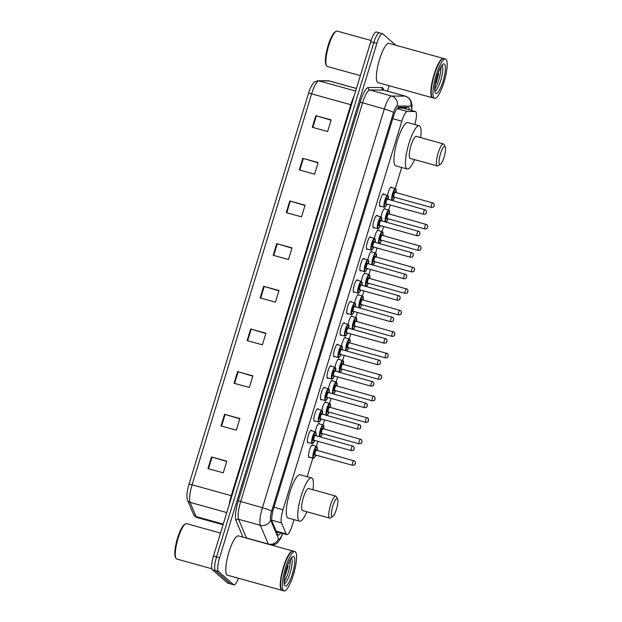 <?xml version="1.0" encoding="UTF-8"?>
<svg xmlns="http://www.w3.org/2000/svg" width="622" height="622" viewBox="0 0 622 622"><rect width="100%" height="100%" fill="white"/><g stroke="black" fill="none" stroke-linecap="round" stroke-linejoin="round"><path stroke-width="0.93" d="M308.442 442.545A6.531 1.524 -74.5 0 1 307.82 442.794A6.531 1.524 -74.5 0 1 307.672 442.708A6.531 1.524 -74.5 0 1 308.201 435.75A6.531 1.524 -74.5 0 1 311.311 430.214A6.531 1.524 -74.5 0 1 311.466 430.3A6.531 1.524 -74.5 0 1 311.715 430.751M315.012 421.055A6.531 1.524 -74.5 0 1 314.39 421.312A6.531 1.524 -74.5 0 1 314.234 421.226A6.531 1.524 -74.5 0 1 314.763 414.26A6.531 1.524 -74.5 0 1 317.881 408.732A6.531 1.524 -74.5 0 1 318.036 408.817A6.531 1.524 -74.5 0 1 318.285 409.26M321.582 399.573A6.531 1.524 -74.5 0 1 320.96 399.822A6.531 1.524 -74.5 0 1 320.804 399.736A6.531 1.524 -74.5 0 1 321.333 392.777A6.531 1.524 -74.5 0 1 324.451 387.242A6.531 1.524 -74.5 0 1 324.598 387.327A6.531 1.524 -74.5 0 1 324.847 387.778M328.152 378.083A6.531 1.524 -74.5 0 1 327.53 378.339A6.531 1.524 -74.5 0 1 327.374 378.254A6.531 1.524 -74.5 0 1 327.903 371.287A6.531 1.524 -74.5 0 1 331.021 365.759A6.531 1.524 -74.5 0 1 331.168 365.845A6.531 1.524 -74.5 0 1 331.417 366.288M334.722 356.6A6.531 1.524 -74.5 0 1 334.1 356.849A6.531 1.524 -74.5 0 1 333.944 356.764A6.531 1.524 -74.5 0 1 334.473 349.805A6.531 1.524 -74.5 0 1 337.59 344.269A6.531 1.524 -74.5 0 1 337.738 344.355A6.531 1.524 -74.5 0 1 337.987 344.806M341.284 335.11A6.531 1.524 -74.5 0 1 340.669 335.367A6.531 1.524 -74.5 0 1 340.514 335.281A6.531 1.524 -74.5 0 1 341.043 328.315A6.531 1.524 -74.5 0 1 344.153 322.787A6.531 1.524 -74.5 0 1 344.308 322.865A6.531 1.524 -74.5 0 1 344.557 323.316M347.853 313.628A6.531 1.524 -74.5 0 1 347.239 313.877A6.531 1.524 -74.5 0 1 347.084 313.791A6.531 1.524 -74.5 0 1 347.612 306.833A6.531 1.524 -74.5 0 1 350.722 301.297A6.531 1.524 -74.5 0 1 350.878 301.382A6.531 1.524 -74.5 0 1 351.127 301.833M354.423 292.138A6.531 1.524 -74.5 0 1 353.801 292.394A6.531 1.524 -74.5 0 1 353.654 292.309A6.531 1.524 -74.5 0 1 354.182 285.342A6.531 1.524 -74.5 0 1 357.292 279.814A6.531 1.524 -74.5 0 1 357.448 279.892A6.531 1.524 -74.5 0 1 357.697 280.343M360.993 270.656A6.531 1.524 -74.5 0 1 360.371 270.904A6.531 1.524 -74.5 0 1 360.224 270.819A6.531 1.524 -74.5 0 1 360.752 263.86A6.531 1.524 -74.5 0 1 363.862 258.324A6.531 1.524 -74.5 0 1 364.018 258.41A6.531 1.524 -74.5 0 1 364.267 258.861M367.563 249.165A6.531 1.524 -74.5 0 1 366.941 249.422A6.531 1.524 -74.5 0 1 366.793 249.336A6.531 1.524 -74.5 0 1 367.322 242.37A6.531 1.524 -74.5 0 1 370.432 236.842A6.531 1.524 -74.5 0 1 370.588 236.92A6.531 1.524 -74.5 0 1 370.836 237.371M374.133 227.683A6.531 1.524 -74.5 0 1 373.511 227.932A6.531 1.524 -74.5 0 1 373.363 227.846A6.531 1.524 -74.5 0 1 373.884 220.888A6.531 1.524 -74.5 0 1 377.002 215.352A6.531 1.524 -74.5 0 1 377.157 215.437A6.531 1.524 -74.5 0 1 377.406 215.888M380.703 206.193A6.531 1.524 -74.5 0 1 380.081 206.442A6.531 1.524 -74.5 0 1 379.925 206.364A6.531 1.524 -74.5 0 1 380.454 199.398A6.531 1.524 -74.5 0 1 383.572 193.862A6.531 1.524 -74.5 0 1 383.72 193.947A6.531 1.524 -74.5 0 1 383.968 194.398M328.447 388.773A6.531 1.524 -74.5 0 1 332.226 380.423A6.531 1.524 -74.5 0 1 332.373 380.508A6.531 1.524 -74.5 0 1 332.622 380.959M335.017 367.291A6.531 1.524 -74.5 0 1 338.796 358.941A6.531 1.524 -74.5 0 1 338.943 359.026A6.531 1.524 -74.5 0 1 339.192 359.477M341.587 345.801A6.531 1.524 -74.5 0 1 345.358 337.451A6.531 1.524 -74.5 0 1 345.513 337.536A6.531 1.524 -74.5 0 1 345.762 337.987M348.157 324.319A6.531 1.524 -74.5 0 1 351.928 315.968A6.531 1.524 -74.5 0 1 352.083 316.054A6.531 1.524 -74.5 0 1 352.332 316.505M321.877 410.263A6.531 1.524 -74.5 0 1 325.656 401.913A6.531 1.524 -74.5 0 1 325.804 401.999A6.531 1.524 -74.5 0 1 326.052 402.45M309.647 457.217A6.531 1.524 -74.5 0 1 309.025 457.465A6.531 1.524 -74.5 0 1 308.877 457.38A6.531 1.524 -74.5 0 1 309.406 450.414A6.531 1.524 -74.5 0 1 312.516 444.886A6.531 1.524 -74.5 0 1 312.672 444.971A6.531 1.524 -74.5 0 1 312.92 445.422M315.315 431.746A6.531 1.524 -74.5 0 1 319.086 423.395A6.531 1.524 -74.5 0 1 319.242 423.481A6.531 1.524 -74.5 0 1 319.49 423.932M354.727 302.828A6.531 1.524 -74.5 0 1 358.497 294.478A6.531 1.524 -74.5 0 1 358.653 294.564A6.531 1.524 -74.5 0 1 358.902 295.015M361.296 281.346A6.531 1.524 -74.5 0 1 365.067 272.996A6.531 1.524 -74.5 0 1 365.223 273.081A6.531 1.524 -74.5 0 1 365.472 273.524M367.866 259.856A6.531 1.524 -74.5 0 1 371.637 251.506A6.531 1.524 -74.5 0 1 371.793 251.591A6.531 1.524 -74.5 0 1 372.042 252.042M374.436 238.374A6.531 1.524 -74.5 0 1 378.207 230.023A6.531 1.524 -74.5 0 1 378.363 230.109A6.531 1.524 -74.5 0 1 378.611 230.552M380.998 216.884A6.531 1.524 -74.5 0 1 384.777 208.533A6.531 1.524 -74.5 0 1 384.925 208.619A6.531 1.524 -74.5 0 1 385.181 209.07M387.568 195.401A6.531 1.524 -74.5 0 1 391.347 187.051A6.531 1.524 -74.5 0 1 391.495 187.136A6.531 1.524 -74.5 0 1 391.743 187.58M414.804 124.548A12.238 2.853 105.5 0 0 415.449 111.54A12.238 2.853 105.5 0 0 415.263 111.517L407.27 111.455A12.238 2.853 105.5 0 0 401.804 121.204L283.026 509.721A12.238 2.853 105.5 0 0 281.478 522.892L286.136 533.894A12.238 2.853 105.5 0 0 286.493 534.43A12.238 2.853 105.5 0 0 286.773 534.593A12.238 2.853 105.5 0 0 292.418 524.867L294.019 519.634M415.449 111.54L403.033 108.096L397.474 108.034M307.144 476.709L312.835 458.095M316.411 446.386L317.943 441.371M322.981 424.904L324.513 419.881M329.551 403.414L331.083 398.399M336.121 381.931L337.653 376.909M342.691 360.441L344.223 355.426M349.261 338.959L350.792 333.936M355.823 317.469L357.362 312.454M362.393 295.986L363.932 290.964M368.963 274.496L370.502 269.481M375.532 253.014L377.072 247.991M382.102 231.524L383.634 226.509M388.672 210.042L390.204 205.019M395.242 188.552L401.688 167.481M409.284 109.83A12.238 2.853 105.5 0 0 408.304 107.357A12.238 2.853 105.5 0 0 408.125 107.334L398.725 107.264A12.238 2.853 105.5 0 0 393.267 117.014L273.641 508.283A12.238 2.853 105.5 0 0 272.094 521.454L277.56 534.376A12.238 2.853 105.5 0 0 277.917 534.912A12.238 2.853 105.5 0 0 278.205 535.076A12.238 2.853 105.5 0 0 280.685 532.899M277.622 532.051A12.238 2.853 -74.5 0 1 276.984 533.007M238.459 578.266A12.238 2.853 -74.5 0 1 233.895 584.843A12.238 2.853 -74.5 0 1 233.608 584.68L218.431 571.416A12.238 2.853 -74.5 0 1 219.62 557.709L376.846 43.431A12.238 2.853 -74.5 0 1 382.491 33.705A12.238 2.853 -74.5 0 1 382.779 33.868L395.786 45.235M389.162 85.735L387.49 91.193M233.895 584.843L230.84 583.996A12.238 2.853 -74.5 0 1 230.552 583.833L215.375 570.568A12.238 2.853 -74.5 0 1 216.557 556.853L373.791 42.584A12.238 2.853 -74.5 0 1 379.436 32.857A12.238 2.853 -74.5 0 1 379.715 33.02M405.933 107.318A12.238 2.853 -74.5 0 1 406.228 108.982M379.436 32.857L376.372 32.01A12.238 2.853 -74.5 0 0 370.735 41.728L213.502 556.006A12.238 2.853 -74.5 0 0 212.32 569.721L227.496 582.985A12.238 2.853 -74.5 0 0 227.776 583.148L230.84 583.996A12.238 2.853 -74.5 0 1 230.552 583.833L215.375 570.568A12.238 2.853 -74.5 0 1 216.557 556.853L373.791 42.584A12.238 2.853 -74.5 0 1 379.436 32.857L382.491 33.705M189.01 484.281L308.528 93.339A13.381 3.126 -74.5 0 1 310.673 87.593C310.72 87.096 313.574 82.228 314.553 81.941L317.912 80.728A4.082 3.957 90.4 0 1 318.915 80.868A16.32 3.81 105.5 0 0 311.63 93.86L192.105 484.802A4.082 0.443 -163 0 0 189.01 484.281A13.381 3.126 -74.5 0 0 187.09 493.184C186.895 493.65 186.748 499.194 187.595 500.259A4.082 3.802 157.1 0 0 190.052 502.366L196.047 516.555A16.32 3.81 105.5 0 0 196.529 517.271A16.32 3.81 105.5 0 0 196.91 517.488L223.065 524.735M289.79 200.976L305.075 205.221L301.522 216.853L286.229 212.615L289.79 200.976L290.326 201.131L286.773 212.763M302.828 158.315L318.122 162.56L314.569 174.191L299.275 169.954L302.828 158.315L303.373 158.47L299.82 170.101M315.875 115.653L331.168 119.89L327.607 131.53L312.314 127.285L315.875 115.653L316.419 115.809L312.858 127.44M250.658 328.968L265.952 333.205L262.391 344.845L247.105 340.599L250.658 328.968L251.202 329.124L247.642 340.747M237.62 371.629L252.905 375.867L249.352 387.506L234.059 383.261L237.62 371.629L238.156 371.785L234.603 383.416M224.573 414.291L239.867 418.528L236.306 430.167L221.012 425.922L224.573 414.291L225.11 414.446L221.556 426.078M211.527 456.952L226.82 461.19L223.259 472.829L207.973 468.591L211.527 456.952L212.071 457.108L208.518 468.739M276.743 243.637L292.037 247.883L288.476 259.514L273.19 255.277L276.743 243.637L277.288 243.793L273.727 255.424M263.705 286.307L278.99 290.544L275.437 302.175L260.144 297.938L263.705 286.307L264.241 286.462L260.688 298.086M278.905 290.832L264.241 286.462M291.951 248.17L277.288 243.793M226.735 461.485L212.071 457.108M239.773 418.824L225.11 414.446M252.82 376.154L238.156 371.785M265.858 333.493L251.202 329.124M331.075 120.186L316.419 115.809M318.036 162.847L303.373 158.47M304.99 205.509L290.326 201.131M211.814 568.757L176.772 559.038A18.357 4.284 -74.5 0 1 176.337 558.805A18.357 4.284 -74.5 0 1 175.917 558.245A18.357 4.284 -74.5 0 1 177.542 540.199A18.357 4.284 -74.5 0 1 185.449 523.903A18.357 4.284 -74.5 0 1 186.584 523.654L220.515 533.07M282.116 590.356A20.402 4.758 -74.5 0 1 281.921 590.317A20.402 4.758 -74.5 0 1 281.439 590.053A20.402 4.758 -74.5 0 1 283.096 568.29A20.402 4.758 -74.5 0 1 292.822 551.006A20.402 4.758 -74.5 0 1 293.009 551.076M281.921 590.317L227.45 575.21A20.402 4.758 -74.5 0 1 226.968 574.946A20.402 4.758 -74.5 0 1 228.624 553.183A20.402 4.758 -74.5 0 1 238.35 535.9L292.822 551.006M284.021 590.9L282.302 590.426A20.402 4.758 -74.5 0 1 281.828 590.161A20.402 4.758 -74.5 0 1 281.362 589.539A20.402 4.758 -74.5 0 1 283.165 569.495A20.402 4.758 -74.5 0 1 291.943 551.38A20.402 4.758 -74.5 0 1 293.203 551.108L294.921 551.59A20.402 4.758 -74.5 0 1 295.403 551.854A20.402 4.758 -74.5 0 1 293.747 573.608A20.402 4.758 -74.5 0 1 284.021 590.9A20.402 4.758 -74.5 0 1 283.546 590.636A20.402 4.758 -74.5 0 1 285.195 568.873A20.402 4.758 -74.5 0 1 294.921 551.59M290.256 559.792A13.303 3.102 -74.5 0 1 284.246 581.461M284.596 577.193L288.165 566.214L285.825 571.229M281.3 589.415A20.192 4.712 -74.5 0 1 281.23 589.298A20.192 4.712 -74.5 0 1 283.018 569.457A20.192 4.712 -74.5 0 1 291.71 551.52A20.192 4.712 -74.5 0 1 291.827 551.457M175.917 558.245L175.412 557.281A17.54 4.097 -74.5 0 1 176.967 540.044A17.54 4.097 -74.5 0 1 184.516 524.463L185.449 523.903M288.165 566.214L284.93 575.21M337.365 498.696A9.384 2.193 -74.5 0 1 337.575 498.984A9.384 2.193 -74.5 0 1 336.743 508.205A9.384 2.193 -74.5 0 1 332.708 516.532A9.384 2.193 -74.5 0 1 331.907 516.54A9.384 2.193 -74.5 0 1 332.817 506.028A9.384 2.193 -74.5 0 1 337.365 498.696M332.708 516.532L330.375 517.947A11.421 2.667 -74.5 0 1 329.676 518.095A11.421 2.667 -74.5 0 1 329.403 517.947A11.421 2.667 -74.5 0 1 330.329 505.764A11.421 2.667 -74.5 0 1 335.779 496.076A11.421 2.667 -74.5 0 1 336.043 496.224A11.421 2.667 -74.5 0 1 336.308 496.574L337.575 498.984M335.779 496.076L308.636 488.55A11.421 2.667 105.5 0 0 303.186 498.238A11.421 2.667 105.5 0 0 302.261 510.421A11.421 2.667 105.5 0 0 302.533 510.569L329.676 518.095M306.879 511.774A22.439 5.24 -74.5 0 1 299.586 521.182A22.439 5.24 -74.5 0 1 299.065 520.894A22.439 5.24 -74.5 0 1 300.877 496.955A22.439 5.24 -74.5 0 1 311.583 477.937A22.439 5.24 -74.5 0 1 312.104 478.232A22.439 5.24 -74.5 0 1 312.983 489.755M299.586 521.182L288.118 518.002A22.439 5.24 -74.5 0 1 287.597 517.714A22.439 5.24 -74.5 0 1 289.409 493.775A22.439 5.24 -74.5 0 1 300.115 474.757L311.583 477.937M445.025 146.535A9.384 2.193 -74.5 0 1 445.243 146.823A9.384 2.193 -74.5 0 1 444.411 156.044A9.384 2.193 -74.5 0 1 440.376 164.379A9.384 2.193 -74.5 0 1 439.575 164.379A9.384 2.193 -74.5 0 1 440.485 153.867A9.384 2.193 -74.5 0 1 445.025 146.535M440.376 164.379L438.043 165.786A11.421 2.667 -74.5 0 1 437.336 165.934A11.421 2.667 -74.5 0 1 437.072 165.786A11.421 2.667 -74.5 0 1 437.997 153.603A11.421 2.667 -74.5 0 1 443.447 143.923A11.421 2.667 -74.5 0 1 443.711 144.071A11.421 2.667 -74.5 0 1 443.968 144.413L445.243 146.823M443.447 143.923L416.305 136.397A11.421 2.667 105.5 0 0 410.854 146.077A11.421 2.667 105.5 0 0 409.929 158.26A11.421 2.667 105.5 0 0 410.193 158.408L437.336 165.934M414.54 159.613A22.439 5.24 -74.5 0 1 407.254 169.021A22.439 5.24 -74.5 0 1 406.726 168.733A22.439 5.24 -74.5 0 1 408.545 144.794A22.439 5.24 -74.5 0 1 419.244 125.776A22.439 5.24 -74.5 0 1 419.772 126.072A22.439 5.24 -74.5 0 1 420.651 137.602M407.254 169.021L395.786 165.841A22.439 5.24 -74.5 0 1 395.258 165.553A22.439 5.24 -74.5 0 1 397.077 141.614A22.439 5.24 -74.5 0 1 407.775 122.596L419.244 125.776M360.363 75.635L327.359 66.484A18.357 4.284 -74.5 0 1 326.931 66.243A18.357 4.284 -74.5 0 1 326.511 65.691A18.357 4.284 -74.5 0 1 328.136 47.645A18.357 4.284 -74.5 0 1 336.035 31.341A18.357 4.284 -74.5 0 1 337.171 31.1L371.124 40.516M432.702 97.794A20.402 4.758 -74.5 0 1 432.508 97.763A20.402 4.758 -74.5 0 1 432.033 97.499A20.402 4.758 -74.5 0 1 433.682 75.736A20.402 4.758 -74.5 0 1 443.416 58.445A20.402 4.758 -74.5 0 1 443.595 58.515M432.508 97.763L378.036 82.656A20.402 4.758 -74.5 0 1 377.562 82.392A20.402 4.758 -74.5 0 1 379.21 60.629A20.402 4.758 -74.5 0 1 388.937 43.338L443.416 58.445M434.615 98.346L432.889 97.864A20.402 4.758 -74.5 0 1 432.414 97.6A20.402 4.758 -74.5 0 1 431.948 96.985A20.402 4.758 -74.5 0 1 433.752 76.934A20.402 4.758 -74.5 0 1 442.53 58.826A20.402 4.758 -74.5 0 1 443.797 58.554L445.515 59.028A20.402 4.758 -74.5 0 1 445.99 59.292A20.402 4.758 -74.5 0 1 444.341 81.054A20.402 4.758 -74.5 0 1 434.615 98.346A20.402 4.758 -74.5 0 1 434.133 98.082A20.402 4.758 -74.5 0 1 435.789 76.319A20.402 4.758 -74.5 0 1 445.515 59.028M440.842 67.23A13.303 3.102 -74.5 0 1 434.832 88.907M435.182 84.631L436.325 82.399L438.759 73.66L436.419 78.675M431.886 96.861A20.192 4.712 -74.5 0 1 431.823 96.744A20.192 4.712 -74.5 0 1 433.612 76.895A20.192 4.712 -74.5 0 1 442.304 58.966A20.192 4.712 -74.5 0 1 442.413 58.896M326.511 65.691L325.998 64.727A17.54 4.097 -74.5 0 1 327.553 47.482A17.54 4.097 -74.5 0 1 335.102 31.909L336.035 31.341M438.759 73.66L435.517 82.648M276.191 531.141L286.136 533.894M404.642 107.311A12.238 11.88 90.4 0 1 404.844 108.601M271.806 520.21L281.478 522.892M273.968 507.21L283.026 509.721M392.754 118.693L401.804 121.204M396.999 108.609L407.27 111.455M402.838 108.072L415.263 111.517M411.399 110.421A8.156 1.905 105.5 0 0 411.08 106.253A8.156 1.905 105.5 0 0 410.769 106.129L397.178 106.035A8.156 1.905 105.5 0 0 393.532 112.528L271.635 511.245A8.156 1.905 105.5 0 0 270.601 520.023L278.508 538.722A8.156 1.905 105.5 0 0 278.749 539.08A8.156 1.905 105.5 0 0 282.481 533.396M268.354 544.219A16.32 3.81 -74.5 0 1 268.253 544.001L260.346 525.302A16.32 3.81 -74.5 0 1 262.406 507.739L384.303 109.029A16.32 3.81 -74.5 0 1 391.588 96.029L405.186 96.13A16.32 3.81 -74.5 0 1 405.42 96.161L383.634 90.12A16.32 3.81 105.5 0 0 383.393 90.089L369.802 89.988A16.32 3.81 105.5 0 0 362.517 102.98L240.621 501.697A16.32 3.81 105.5 0 0 238.56 519.261L246.468 537.96A16.32 3.81 105.5 0 0 246.569 538.178M243.023 537.19L235.995 520.583A18.357 4.284 -74.5 0 1 238.312 500.827L360.208 102.109A18.357 4.284 -74.5 0 1 368.403 87.492L382.001 87.585A2.037 1.983 -89.6 0 0 383.393 90.089L405.186 96.13A8.156 7.915 90.4 0 1 410.769 106.129M382.001 87.585A18.357 4.284 -74.5 0 1 383.618 90.112L383.292 90.058M218.431 571.416L212.32 569.721M219.62 557.709L213.502 556.006M233.608 584.68L227.496 582.985M376.846 43.431L370.735 41.728M270.601 520.023A8.156 7.612 157.1 0 1 260.346 525.302L238.56 519.261A2.037 1.905 -22.9 0 0 235.995 520.583M271.635 511.245A8.156 0.886 -163 0 0 262.406 507.739L238.312 500.827M278.508 538.722A8.156 7.612 157.1 0 1 268.253 544.001L246.468 537.96A2.037 1.905 -22.9 0 0 245.604 537.906M397.178 106.035A8.156 7.915 90.4 0 0 391.588 96.029L369.802 89.988A2.037 1.983 -89.6 0 1 368.403 87.492M393.532 112.528A8.156 0.886 -163 0 0 384.303 109.029L360.208 102.109M196.91 517.488L195.028 516.47L193.597 514.448A4.082 3.802 157.1 0 0 196.047 516.555L223.259 524.105M308.528 93.339A4.082 0.443 17 0 1 311.63 93.86L350.777 104.714A16.32 3.81 -74.5 0 1 354.011 96.433M229.121 504.908A16.32 3.81 -74.5 0 1 231.252 495.664L192.105 484.802A16.32 3.81 105.5 0 0 190.052 502.366L226.789 512.559M317.912 80.728L328.229 80.798A4.082 3.957 90.4 0 1 329.232 80.938L318.915 80.868L355.652 91.053M328.229 80.798L329.473 80.977A16.32 3.81 105.5 0 0 329.232 80.938L356.437 88.487M231.897 495.835A4.082 0.443 -163 0 1 231.252 495.664L350.777 104.714A4.082 0.443 -163 0 0 351.422 104.885M291.485 558.121A13.303 3.102 -74.5 0 1 290.552 571.54A13.303 3.102 -74.5 0 1 284.441 583.529M293.934 556.659A15.34 3.584 -74.5 0 1 292.449 573.842A15.34 3.584 -74.5 0 1 285.016 585.831A15.34 3.584 -74.5 0 1 286.501 568.648A15.34 3.584 -74.5 0 1 293.934 556.659M442.071 65.559A13.303 3.102 -74.5 0 1 441.146 78.986A13.303 3.102 -74.5 0 1 435.027 90.968M444.52 64.097A15.34 3.584 -74.5 0 1 443.035 81.288A15.34 3.584 -74.5 0 1 435.602 93.269A15.34 3.584 -74.5 0 1 437.087 76.086A15.34 3.584 -74.5 0 1 444.52 64.097M308.629 456.929L313.34 458.235A6.119 1.431 -74.5 0 1 313.2 458.157A6.119 1.431 -74.5 0 1 313.69 451.626A6.119 1.431 -74.5 0 1 316.614 446.441A6.119 1.431 -74.5 0 1 316.753 446.526M311.894 445.134L316.909 446.604L317.189 450.414A5.715 1.33 105.5 0 0 317.018 447.016A5.715 1.33 105.5 0 0 314.25 451.479A5.715 1.33 105.5 0 0 313.698 457.878A5.715 1.33 105.5 0 0 315.867 455.125M315.035 454.9A2.853 0.669 -74.5 0 1 314.53 455.164A2.853 0.669 -74.5 0 1 314.802 451.961A2.853 0.669 -74.5 0 1 316.186 449.729A2.853 0.669 -74.5 0 1 316.341 450.172M316.45 450.227A2.449 0.568 105.5 0 0 316.396 450.196A2.449 0.568 105.5 0 0 315.23 452.272A2.449 0.568 105.5 0 0 315.027 454.876A2.449 0.568 105.5 0 0 315.09 454.915A2.449 0.568 105.5 0 0 315.152 454.915M352.627 465.303A2.449 0.568 -74.5 0 1 352.55 465.303A2.449 0.568 -74.5 0 1 352.495 465.272A2.449 0.568 -74.5 0 1 352.69 462.659A2.449 0.568 -74.5 0 1 353.856 460.583A2.449 0.568 -74.5 0 1 353.918 460.614M355.232 463.087L354.999 463.856L355.232 463.087M315.992 435.664L319.91 436.753A6.119 1.431 -74.5 0 1 319.77 436.675A6.119 1.431 -74.5 0 1 320.26 430.144A6.119 1.431 -74.5 0 1 323.183 424.958A6.119 1.431 -74.5 0 1 323.323 425.036M318.464 423.652L323.471 425.114L323.759 428.923A5.715 1.33 105.5 0 0 323.588 425.534A5.715 1.33 105.5 0 0 320.82 429.996A5.715 1.33 105.5 0 0 320.268 436.387A5.715 1.33 105.5 0 0 322.437 433.643L320.952 436.325L319.91 436.753M321.597 433.417A2.853 0.669 -74.5 0 1 321.1 433.674A2.853 0.669 -74.5 0 1 321.372 430.478A2.853 0.669 -74.5 0 1 322.756 428.247A2.853 0.669 -74.5 0 1 322.911 428.69M323.02 428.737A2.449 0.568 105.5 0 0 322.966 428.706A2.449 0.568 105.5 0 0 321.799 430.782A2.449 0.568 105.5 0 0 321.597 433.394A2.449 0.568 105.5 0 0 321.66 433.425A2.449 0.568 105.5 0 0 321.722 433.425M359.197 443.813A2.449 0.568 -74.5 0 1 359.119 443.813A2.449 0.568 -74.5 0 1 359.057 443.781A2.449 0.568 -74.5 0 1 359.259 441.169A2.449 0.568 -74.5 0 1 360.426 439.093A2.449 0.568 -74.5 0 1 360.48 439.132M361.802 441.597L361.569 442.374L361.802 441.597M322.561 414.182L326.48 415.263A6.119 1.431 -74.5 0 1 326.332 415.185A6.119 1.431 -74.5 0 1 326.83 408.654A6.119 1.431 -74.5 0 1 329.753 403.468A6.119 1.431 -74.5 0 1 329.893 403.554M325.034 402.162L330.041 403.631L330.329 407.441A5.715 1.33 105.5 0 0 330.158 404.043A5.715 1.33 105.5 0 0 327.39 408.506A5.715 1.33 105.5 0 0 326.838 414.905A5.715 1.33 105.5 0 0 329.007 412.153L327.522 414.843L326.48 415.263M329.59 407.254A2.449 0.568 105.5 0 0 329.536 407.223A2.449 0.568 105.5 0 0 328.369 409.299A2.449 0.568 105.5 0 0 328.167 411.904A2.853 0.669 -74.5 0 1 327.67 412.192A2.853 0.669 -74.5 0 1 327.942 408.988A2.853 0.669 -74.5 0 1 329.326 406.757A2.853 0.669 -74.5 0 1 329.481 407.2M365.759 422.33A2.449 0.568 -74.5 0 1 365.689 422.33A2.449 0.568 -74.5 0 1 365.627 422.299A2.449 0.568 -74.5 0 1 365.829 419.687A2.449 0.568 -74.5 0 1 366.996 417.611A2.449 0.568 -74.5 0 1 367.05 417.642M368.372 420.114L368.131 420.884L368.372 420.114M329.131 392.692L333.05 393.78A6.119 1.431 -74.5 0 1 332.902 393.703A6.119 1.431 -74.5 0 1 333.4 387.172A6.119 1.431 -74.5 0 1 336.315 381.986A6.119 1.431 -74.5 0 1 336.463 382.063M331.604 380.68L336.611 382.141L336.891 385.951A5.715 1.33 105.5 0 0 336.727 382.561A5.715 1.33 105.5 0 0 333.96 387.016A5.715 1.33 105.5 0 0 333.408 393.415A5.715 1.33 105.5 0 0 335.569 390.67L334.092 393.353L333.05 393.78M334.737 390.445A2.853 0.669 -74.5 0 1 334.239 390.702A2.853 0.669 -74.5 0 1 334.512 387.506A2.853 0.669 -74.5 0 1 335.896 385.275A2.853 0.669 -74.5 0 1 336.051 385.71M336.16 385.764A2.449 0.568 105.5 0 0 336.105 385.733A2.449 0.568 105.5 0 0 334.931 387.809A2.449 0.568 105.5 0 0 334.737 390.422A2.449 0.568 105.5 0 0 334.791 390.453A2.449 0.568 105.5 0 0 334.861 390.453M372.329 400.84A2.449 0.568 -74.5 0 1 372.259 400.84A2.449 0.568 -74.5 0 1 372.197 400.809A2.449 0.568 -74.5 0 1 372.399 398.197A2.449 0.568 -74.5 0 1 373.565 396.121A2.449 0.568 -74.5 0 1 373.62 396.152M374.942 398.624L374.701 399.402L374.942 398.624M335.701 371.21L339.62 372.29A6.119 1.431 -74.5 0 1 339.472 372.213A6.119 1.431 -74.5 0 1 339.97 365.682A6.119 1.431 -74.5 0 1 342.885 360.496A6.119 1.431 -74.5 0 1 343.033 360.581M338.174 359.189L343.181 360.659L343.461 364.469A5.715 1.33 105.5 0 0 343.297 361.071A5.715 1.33 105.5 0 0 340.529 365.534A5.715 1.33 105.5 0 0 339.977 371.933A5.715 1.33 105.5 0 0 342.139 369.18L340.662 371.87L339.62 372.29M341.307 368.955A2.853 0.669 -74.5 0 1 340.802 369.219A2.853 0.669 -74.5 0 1 341.081 366.016A2.853 0.669 -74.5 0 1 342.465 363.784A2.853 0.669 -74.5 0 1 342.621 364.228M342.73 364.282A2.449 0.568 105.5 0 0 342.675 364.251A2.449 0.568 105.5 0 0 341.501 366.327A2.449 0.568 105.5 0 0 341.307 368.932A2.449 0.568 105.5 0 0 341.361 368.963A2.449 0.568 105.5 0 0 341.431 368.97M378.899 379.358A2.449 0.568 -74.5 0 1 378.829 379.358A2.449 0.568 -74.5 0 1 378.767 379.327A2.449 0.568 -74.5 0 1 378.969 376.714A2.449 0.568 -74.5 0 1 380.135 374.638A2.449 0.568 -74.5 0 1 380.19 374.669M381.511 377.142L381.27 377.912L381.511 377.142M342.271 349.719L346.19 350.808A6.119 1.431 -74.5 0 1 346.042 350.73A6.119 1.431 -74.5 0 1 346.54 344.199A6.119 1.431 -74.5 0 1 349.455 339.013A6.119 1.431 -74.5 0 1 349.603 339.091M344.743 337.707L349.751 339.169L350.03 342.979A5.715 1.33 105.5 0 0 349.867 339.589A5.715 1.33 105.5 0 0 347.099 344.044A5.715 1.33 105.5 0 0 346.547 350.443A5.715 1.33 105.5 0 0 348.709 347.698L347.224 350.38L346.19 350.808M349.3 342.792A2.449 0.568 105.5 0 0 349.237 342.761A2.449 0.568 105.5 0 0 348.071 344.837A2.449 0.568 105.5 0 0 347.877 347.449A2.853 0.669 -74.5 0 1 347.371 347.729A2.853 0.669 -74.5 0 1 347.651 344.534A2.853 0.669 -74.5 0 1 349.035 342.302A2.853 0.669 -74.5 0 1 349.191 342.738M385.469 357.868A2.449 0.568 -74.5 0 1 385.391 357.868A2.449 0.568 -74.5 0 1 385.337 357.837A2.449 0.568 -74.5 0 1 385.539 355.224A2.449 0.568 -74.5 0 1 386.705 353.148A2.449 0.568 -74.5 0 1 386.76 353.179M388.081 355.652L387.84 356.429L388.081 355.652M348.841 328.237L352.752 329.318A6.119 1.431 -74.5 0 1 352.612 329.24A6.119 1.431 -74.5 0 1 353.109 322.709A6.119 1.431 -74.5 0 1 356.025 317.523A6.119 1.431 -74.5 0 1 356.173 317.601M351.313 316.217L356.32 317.687L356.6 321.496A5.715 1.33 105.5 0 0 356.437 318.099A5.715 1.33 105.5 0 0 353.669 322.561A5.715 1.33 105.5 0 0 353.109 328.96A5.715 1.33 105.5 0 0 355.279 326.208L353.794 328.898L352.752 329.318M355.87 321.31A2.449 0.568 105.5 0 0 355.807 321.279A2.449 0.568 105.5 0 0 354.641 323.347A2.449 0.568 105.5 0 0 354.447 325.959A2.853 0.669 -74.5 0 1 353.941 326.247A2.853 0.669 -74.5 0 1 354.221 323.043A2.853 0.669 -74.5 0 1 355.605 320.812A2.853 0.669 -74.5 0 1 355.761 321.255M392.039 336.385A2.449 0.568 -74.5 0 1 391.961 336.385A2.449 0.568 -74.5 0 1 391.907 336.354A2.449 0.568 -74.5 0 1 392.101 333.742A2.449 0.568 -74.5 0 1 393.275 331.666A2.449 0.568 -74.5 0 1 393.329 331.697M394.651 334.169L394.41 334.939L394.651 334.169M355.411 306.747L359.322 307.836A6.119 1.431 -74.5 0 1 359.182 307.75A6.119 1.431 -74.5 0 1 359.679 301.227A6.119 1.431 -74.5 0 1 362.595 296.041A6.119 1.431 -74.5 0 1 362.735 296.119M357.883 294.735L362.89 296.196L363.17 300.006A5.715 1.33 105.5 0 0 362.999 296.608A5.715 1.33 105.5 0 0 360.239 301.071A5.715 1.33 105.5 0 0 359.679 307.47A5.715 1.33 105.5 0 0 361.848 304.726L360.363 307.408L359.322 307.836M361.017 304.5A2.853 0.669 -74.5 0 1 360.511 304.757A2.853 0.669 -74.5 0 1 360.791 301.561A2.853 0.669 -74.5 0 1 362.175 299.33A2.853 0.669 -74.5 0 1 362.323 299.765M362.439 299.82A2.449 0.568 105.5 0 0 362.377 299.788A2.449 0.568 105.5 0 0 361.211 301.864A2.449 0.568 105.5 0 0 361.017 304.477A2.449 0.568 105.5 0 0 361.071 304.508A2.449 0.568 105.5 0 0 361.133 304.508M398.609 314.895A2.449 0.568 -74.5 0 1 398.531 314.895A2.449 0.568 -74.5 0 1 398.477 314.864A2.449 0.568 -74.5 0 1 398.671 312.252A2.449 0.568 -74.5 0 1 399.837 310.176A2.449 0.568 -74.5 0 1 399.899 310.207M401.213 312.679L400.98 313.457L401.213 312.679M361.981 285.257L365.892 286.345A6.119 1.431 -74.5 0 1 365.752 286.268A6.119 1.431 -74.5 0 1 366.249 279.737A6.119 1.431 -74.5 0 1 369.165 274.551A6.119 1.431 -74.5 0 1 369.305 274.629M369.725 278.516A5.715 1.33 105.5 0 0 369.569 275.126A5.715 1.33 105.5 0 0 366.801 279.589A5.715 1.33 105.5 0 0 366.249 285.988A5.715 1.33 105.5 0 0 368.418 283.235L366.933 285.926L365.892 286.345M367.586 283.01A2.853 0.669 -74.5 0 1 367.081 283.274A2.853 0.669 -74.5 0 1 367.361 280.071A2.853 0.669 -74.5 0 1 368.745 277.84A2.853 0.669 -74.5 0 1 368.893 278.283M369.002 278.337A2.449 0.568 105.5 0 0 368.947 278.306A2.449 0.568 105.5 0 0 367.781 280.374A2.449 0.568 105.5 0 0 367.579 282.987A2.449 0.568 105.5 0 0 367.641 283.018A2.449 0.568 105.5 0 0 367.703 283.026M405.179 293.413A2.449 0.568 -74.5 0 1 405.101 293.413A2.449 0.568 -74.5 0 1 405.046 293.374A2.449 0.568 -74.5 0 1 405.241 290.769A2.449 0.568 -74.5 0 1 406.407 288.694A2.449 0.568 -74.5 0 1 406.469 288.725M407.783 291.189L407.55 291.967L407.783 291.189M368.551 263.775L372.461 264.863A6.119 1.431 -74.5 0 1 372.321 264.778A6.119 1.431 -74.5 0 1 372.811 258.254A6.119 1.431 -74.5 0 1 375.735 253.068A6.119 1.431 -74.5 0 1 375.875 253.146M371.015 251.762L376.03 253.224L376.31 257.034A5.715 1.33 105.5 0 0 376.139 253.636A5.715 1.33 105.5 0 0 373.371 258.099A5.715 1.33 105.5 0 0 372.819 264.498A5.715 1.33 105.5 0 0 374.988 261.753L373.503 264.436L372.461 264.863M374.156 261.528A2.853 0.669 -74.5 0 1 373.651 261.784A2.853 0.669 -74.5 0 1 373.931 258.589A2.853 0.669 -74.5 0 1 375.307 256.357A2.853 0.669 -74.5 0 1 375.463 256.793M375.571 256.847A2.449 0.568 105.5 0 0 375.517 256.816A2.449 0.568 105.5 0 0 374.351 258.892A2.449 0.568 105.5 0 0 374.149 261.504A2.449 0.568 105.5 0 0 374.211 261.535A2.449 0.568 105.5 0 0 374.273 261.535M411.748 271.923A2.449 0.568 -74.5 0 1 411.671 271.923A2.449 0.568 -74.5 0 1 411.616 271.892A2.449 0.568 -74.5 0 1 411.811 269.279A2.449 0.568 -74.5 0 1 412.977 267.203A2.449 0.568 -74.5 0 1 413.039 267.235M414.353 269.707L414.12 270.484L414.353 269.707M375.113 242.285L379.031 243.373A6.119 1.431 -74.5 0 1 378.891 243.295A6.119 1.431 -74.5 0 1 379.381 236.764A6.119 1.431 -74.5 0 1 382.305 231.578A6.119 1.431 -74.5 0 1 382.444 231.656M377.585 230.272L382.592 231.742L382.88 235.551A5.715 1.33 105.5 0 0 382.709 232.154A5.715 1.33 105.5 0 0 379.941 236.617A5.715 1.33 105.5 0 0 379.389 243.015A5.715 1.33 105.5 0 0 381.558 240.263M380.718 240.038A2.853 0.669 -74.5 0 1 380.221 240.294A2.853 0.669 -74.5 0 1 380.493 237.099A2.853 0.669 -74.5 0 1 381.877 234.867A2.853 0.669 -74.5 0 1 382.032 235.31M382.141 235.365A2.449 0.568 105.5 0 0 382.087 235.334A2.449 0.568 105.5 0 0 380.921 237.402A2.449 0.568 105.5 0 0 380.718 240.014A2.449 0.568 105.5 0 0 380.781 240.045A2.449 0.568 105.5 0 0 380.843 240.053M418.318 250.441A2.449 0.568 -74.5 0 1 418.241 250.441A2.449 0.568 -74.5 0 1 418.178 250.402A2.449 0.568 -74.5 0 1 418.381 247.797A2.449 0.568 -74.5 0 1 419.547 245.721A2.449 0.568 -74.5 0 1 419.601 245.752M420.923 248.217L420.69 248.994L420.923 248.217M381.683 220.802L385.601 221.891A6.119 1.431 -74.5 0 1 385.461 221.805A6.119 1.431 -74.5 0 1 385.951 215.282A6.119 1.431 -74.5 0 1 388.874 210.096A6.119 1.431 -74.5 0 1 389.014 210.174M384.155 208.782L389.162 210.252L389.45 214.061A5.715 1.33 105.5 0 0 389.279 210.664A5.715 1.33 105.5 0 0 386.511 215.126A5.715 1.33 105.5 0 0 385.959 221.525A5.715 1.33 105.5 0 0 388.128 218.781L386.643 221.463L385.601 221.891M387.288 218.555A2.853 0.669 -74.5 0 1 386.791 218.812A2.853 0.669 -74.5 0 1 387.063 215.616A2.853 0.669 -74.5 0 1 388.447 213.385A2.853 0.669 -74.5 0 1 388.602 213.82M388.711 213.875A2.449 0.568 105.5 0 0 388.657 213.844A2.449 0.568 105.5 0 0 387.49 215.92A2.449 0.568 105.5 0 0 387.288 218.532A2.449 0.568 105.5 0 0 387.343 218.563A2.449 0.568 105.5 0 0 387.413 218.563M424.88 228.95A2.449 0.568 -74.5 0 1 424.81 228.95A2.449 0.568 -74.5 0 1 424.748 228.919A2.449 0.568 -74.5 0 1 424.95 226.307A2.449 0.568 -74.5 0 1 426.117 224.231A2.449 0.568 -74.5 0 1 426.171 224.262M427.493 226.735L427.252 227.512L427.493 226.735M388.252 199.312L392.171 200.401A6.119 1.431 -74.5 0 1 392.023 200.323A6.119 1.431 -74.5 0 1 392.521 193.792A6.119 1.431 -74.5 0 1 395.444 188.606A6.119 1.431 -74.5 0 1 395.584 188.684M390.725 187.3L395.732 188.769L396.012 192.579A5.715 1.33 105.5 0 0 395.849 189.181A5.715 1.33 105.5 0 0 393.081 193.644A5.715 1.33 105.5 0 0 392.529 200.043A5.715 1.33 105.5 0 0 394.698 197.291L393.213 199.981L392.171 200.401M395.281 192.392A2.449 0.568 105.5 0 0 395.227 192.361A2.449 0.568 105.5 0 0 394.053 194.429A2.449 0.568 105.5 0 0 393.858 197.042A2.853 0.669 -74.5 0 1 393.361 197.322A2.853 0.669 -74.5 0 1 393.633 194.126A2.853 0.669 -74.5 0 1 395.017 191.895A2.853 0.669 -74.5 0 1 395.172 192.338M431.45 207.468A2.449 0.568 -74.5 0 1 431.38 207.46A2.449 0.568 -74.5 0 1 431.318 207.429A2.449 0.568 -74.5 0 1 431.52 204.825A2.449 0.568 -74.5 0 1 432.687 202.749A2.449 0.568 -74.5 0 1 432.741 202.78M434.063 205.244L433.822 206.022L434.063 205.244M310.689 430.471L315.696 431.932L315.984 435.742A5.715 1.33 105.5 0 0 315.813 432.344A5.715 1.33 105.5 0 0 313.045 436.807A5.715 1.33 105.5 0 0 312.493 443.206A5.715 1.33 105.5 0 0 314.662 440.462L313.177 443.144L312.135 443.572A6.119 1.431 -74.5 0 1 311.995 443.486A6.119 1.431 -74.5 0 1 312.485 436.963A6.119 1.431 -74.5 0 1 315.408 431.777A6.119 1.431 -74.5 0 1 315.548 431.855M315.245 435.555A2.449 0.568 105.5 0 0 315.191 435.524A2.449 0.568 105.5 0 0 314.024 437.6A2.449 0.568 105.5 0 0 313.822 440.213A2.853 0.669 -74.5 0 1 313.325 440.493A2.853 0.669 -74.5 0 1 313.597 437.297A2.853 0.669 -74.5 0 1 314.981 435.066A2.853 0.669 -74.5 0 1 315.136 435.501M351.422 450.631A2.449 0.568 -74.5 0 1 351.344 450.631A2.449 0.568 -74.5 0 1 351.29 450.6A2.449 0.568 -74.5 0 1 351.484 447.988A2.449 0.568 -74.5 0 1 352.651 445.912A2.449 0.568 -74.5 0 1 352.713 445.943M353.794 449.193L354.027 448.415L353.794 449.193M321.24 418.979L319.747 421.662L318.705 422.081A6.119 1.431 -74.5 0 1 318.565 422.004A6.119 1.431 -74.5 0 1 319.055 415.473A6.119 1.431 -74.5 0 1 321.978 410.287A6.119 1.431 -74.5 0 1 322.118 410.364M317.259 408.981L322.266 410.45L322.554 414.26A5.715 1.33 105.5 0 0 322.383 410.862A5.715 1.33 105.5 0 0 319.615 415.325A5.715 1.33 105.5 0 0 319.063 421.724A5.715 1.33 105.5 0 0 321.232 418.971M320.392 418.746A2.853 0.669 -74.5 0 1 319.895 419.003A2.853 0.669 -74.5 0 1 320.167 415.807A2.853 0.669 -74.5 0 1 321.551 413.576A2.853 0.669 -74.5 0 1 321.706 414.019M321.815 414.073A2.449 0.568 105.5 0 0 321.761 414.042A2.449 0.568 105.5 0 0 320.594 416.11A2.449 0.568 105.5 0 0 320.392 418.723A2.449 0.568 105.5 0 0 320.454 418.754A2.449 0.568 105.5 0 0 320.517 418.762M357.992 429.149A2.449 0.568 -74.5 0 1 357.914 429.149A2.449 0.568 -74.5 0 1 357.852 429.11A2.449 0.568 -74.5 0 1 358.054 426.505A2.449 0.568 -74.5 0 1 359.221 424.429A2.449 0.568 -74.5 0 1 359.275 424.461M360.356 427.703L360.597 426.925L360.356 427.703M323.829 387.49L328.836 388.96L329.124 392.77A5.715 1.33 105.5 0 0 328.952 389.372A5.715 1.33 105.5 0 0 326.185 393.835A5.715 1.33 105.5 0 0 325.633 400.234A5.715 1.33 105.5 0 0 327.802 397.489L326.317 400.171L325.275 400.599A6.119 1.431 -74.5 0 1 325.127 400.514A6.119 1.431 -74.5 0 1 325.625 393.99A6.119 1.431 -74.5 0 1 328.548 388.804A6.119 1.431 -74.5 0 1 328.688 388.882M326.962 397.264A2.853 0.669 -74.5 0 1 326.464 397.52A2.853 0.669 -74.5 0 1 326.737 394.325A2.853 0.669 -74.5 0 1 328.121 392.093A2.853 0.669 -74.5 0 1 328.276 392.529M328.385 392.583A2.449 0.568 105.5 0 0 328.33 392.552A2.449 0.568 105.5 0 0 327.164 394.628A2.449 0.568 105.5 0 0 326.962 397.24A2.449 0.568 105.5 0 0 327.017 397.271A2.449 0.568 105.5 0 0 327.086 397.271M364.554 407.659A2.449 0.568 -74.5 0 1 364.484 407.659A2.449 0.568 -74.5 0 1 364.422 407.628A2.449 0.568 -74.5 0 1 364.624 405.015A2.449 0.568 -74.5 0 1 365.79 402.939A2.449 0.568 -74.5 0 1 365.845 402.97M366.926 406.22L367.167 405.443L366.926 406.22M330.399 366.008L335.406 367.478L335.686 371.287A5.715 1.33 105.5 0 0 335.522 367.89A5.715 1.33 105.5 0 0 332.754 372.353A5.715 1.33 105.5 0 0 332.202 378.751A5.715 1.33 105.5 0 0 334.364 375.999L332.887 378.689L331.845 379.109A6.119 1.431 -74.5 0 1 331.697 379.031A6.119 1.431 -74.5 0 1 332.195 372.5A6.119 1.431 -74.5 0 1 335.11 367.314A6.119 1.431 -74.5 0 1 335.258 367.392M334.955 371.101A2.449 0.568 105.5 0 0 334.9 371.07A2.449 0.568 105.5 0 0 333.726 373.138A2.449 0.568 105.5 0 0 333.532 375.75A2.853 0.669 -74.5 0 1 333.034 376.03A2.853 0.669 -74.5 0 1 333.306 372.835A2.853 0.669 -74.5 0 1 334.69 370.603A2.853 0.669 -74.5 0 1 334.846 371.046M371.124 386.176A2.449 0.568 -74.5 0 1 371.054 386.176A2.449 0.568 -74.5 0 1 370.992 386.138A2.449 0.568 -74.5 0 1 371.194 383.533A2.449 0.568 -74.5 0 1 372.36 381.457A2.449 0.568 -74.5 0 1 372.415 381.488M373.495 384.73L373.736 383.953L373.495 384.73M336.968 344.518L341.976 345.988L342.255 349.797A5.715 1.33 105.5 0 0 342.092 346.4A5.715 1.33 105.5 0 0 339.324 350.862A5.715 1.33 105.5 0 0 338.772 357.261A5.715 1.33 105.5 0 0 340.934 354.517L339.449 357.199L338.415 357.627A6.119 1.431 -74.5 0 1 338.267 357.541A6.119 1.431 -74.5 0 1 338.765 351.018A6.119 1.431 -74.5 0 1 341.68 345.832A6.119 1.431 -74.5 0 1 341.828 345.91M340.102 354.291A2.853 0.669 -74.5 0 1 339.596 354.548A2.853 0.669 -74.5 0 1 339.876 351.352A2.853 0.669 -74.5 0 1 341.26 349.121A2.853 0.669 -74.5 0 1 341.416 349.556M341.525 349.611A2.449 0.568 105.5 0 0 341.462 349.58A2.449 0.568 105.5 0 0 340.296 351.655A2.449 0.568 105.5 0 0 340.102 354.268A2.449 0.568 105.5 0 0 340.156 354.299A2.449 0.568 105.5 0 0 340.226 354.299M377.694 364.686A2.449 0.568 -74.5 0 1 377.616 364.686A2.449 0.568 -74.5 0 1 377.562 364.655A2.449 0.568 -74.5 0 1 377.764 362.043A2.449 0.568 -74.5 0 1 378.93 359.967A2.449 0.568 -74.5 0 1 378.985 359.998M380.065 363.248L380.306 362.47L380.065 363.248M343.538 323.036L348.545 324.505L348.825 328.315A5.715 1.33 105.5 0 0 348.662 324.917A5.715 1.33 105.5 0 0 345.894 329.38A5.715 1.33 105.5 0 0 345.342 335.779A5.715 1.33 105.5 0 0 347.504 333.027L346.019 335.717L344.985 336.137A6.119 1.431 -74.5 0 1 344.837 336.059A6.119 1.431 -74.5 0 1 345.334 329.528A6.119 1.431 -74.5 0 1 348.25 324.342A6.119 1.431 -74.5 0 1 348.398 324.42M346.672 332.801A2.853 0.669 -74.5 0 1 346.166 333.058A2.853 0.669 -74.5 0 1 346.446 329.862A2.853 0.669 -74.5 0 1 347.83 327.631A2.853 0.669 -74.5 0 1 347.986 328.074M348.095 328.128A2.449 0.568 105.5 0 0 348.032 328.089A2.449 0.568 105.5 0 0 346.866 330.165A2.449 0.568 105.5 0 0 346.672 332.778A2.449 0.568 105.5 0 0 346.726 332.809A2.449 0.568 105.5 0 0 346.796 332.817M384.264 343.196A2.449 0.568 -74.5 0 1 384.186 343.196A2.449 0.568 -74.5 0 1 384.132 343.165A2.449 0.568 -74.5 0 1 384.326 340.561A2.449 0.568 -74.5 0 1 385.5 338.485A2.449 0.568 -74.5 0 1 385.554 338.516M386.635 341.758L386.876 340.98L386.635 341.758M350.108 301.546L355.115 303.015L355.395 306.825A5.715 1.33 105.5 0 0 355.224 303.427A5.715 1.33 105.5 0 0 352.464 307.89A5.715 1.33 105.5 0 0 351.904 314.289A5.715 1.33 105.5 0 0 354.073 311.536L352.588 314.227L351.547 314.654A6.119 1.431 -74.5 0 1 351.407 314.569A6.119 1.431 -74.5 0 1 351.904 308.046A6.119 1.431 -74.5 0 1 354.82 302.86A6.119 1.431 -74.5 0 1 354.968 302.937M354.664 306.638A2.449 0.568 105.5 0 0 354.602 306.607A2.449 0.568 105.5 0 0 353.436 308.683A2.449 0.568 105.5 0 0 353.242 311.295A2.853 0.669 -74.5 0 1 352.736 311.575A2.853 0.669 -74.5 0 1 353.016 308.372A2.853 0.669 -74.5 0 1 354.4 306.148A2.853 0.669 -74.5 0 1 354.556 306.584M390.834 321.714A2.449 0.568 -74.5 0 1 390.756 321.714A2.449 0.568 -74.5 0 1 390.702 321.683A2.449 0.568 -74.5 0 1 390.896 319.07A2.449 0.568 -74.5 0 1 392.07 316.995A2.449 0.568 -74.5 0 1 392.124 317.026M393.205 320.276L393.438 319.498L393.205 320.276M356.67 280.063L361.685 281.533L361.965 285.342A5.715 1.33 105.5 0 0 361.794 281.945A5.715 1.33 105.5 0 0 359.034 286.408A5.715 1.33 105.5 0 0 358.474 292.807A5.715 1.33 105.5 0 0 360.643 290.054L359.158 292.744L358.117 293.164A6.119 1.431 -74.5 0 1 357.977 293.086A6.119 1.431 -74.5 0 1 358.474 286.555A6.119 1.431 -74.5 0 1 361.39 281.369A6.119 1.431 -74.5 0 1 361.53 281.447M361.234 285.156A2.449 0.568 105.5 0 0 361.172 285.117A2.449 0.568 105.5 0 0 360.006 287.193A2.449 0.568 105.5 0 0 359.811 289.805A2.853 0.669 -74.5 0 1 359.306 290.085A2.853 0.669 -74.5 0 1 359.586 286.89A2.853 0.669 -74.5 0 1 360.97 284.658A2.853 0.669 -74.5 0 1 361.118 285.101M397.404 300.224A2.449 0.568 -74.5 0 1 397.326 300.224A2.449 0.568 -74.5 0 1 397.271 300.193A2.449 0.568 -74.5 0 1 397.466 297.58A2.449 0.568 -74.5 0 1 398.632 295.512A2.449 0.568 -74.5 0 1 398.694 295.543M399.775 298.785L400.008 298.008L399.775 298.785M367.229 268.572L365.728 271.254L364.686 271.674A6.119 1.431 -74.5 0 1 364.546 271.596A6.119 1.431 -74.5 0 1 365.044 265.073A6.119 1.431 -74.5 0 1 367.96 259.887A6.119 1.431 -74.5 0 1 368.1 259.965M363.24 258.573L368.255 260.043L368.535 263.852A5.715 1.33 105.5 0 0 368.364 260.455A5.715 1.33 105.5 0 0 365.596 264.918A5.715 1.33 105.5 0 0 365.044 271.316A5.715 1.33 105.5 0 0 367.213 268.564M366.381 268.346A2.853 0.669 -74.5 0 1 365.876 268.603A2.853 0.669 -74.5 0 1 366.156 265.4A2.853 0.669 -74.5 0 1 367.532 263.168A2.853 0.669 -74.5 0 1 367.688 263.611M367.796 263.666A2.449 0.568 105.5 0 0 367.742 263.635A2.449 0.568 105.5 0 0 366.576 265.711A2.449 0.568 105.5 0 0 366.374 268.323A2.449 0.568 105.5 0 0 366.436 268.354A2.449 0.568 105.5 0 0 366.498 268.354M403.973 278.742A2.449 0.568 -74.5 0 1 403.896 278.742A2.449 0.568 -74.5 0 1 403.841 278.71A2.449 0.568 -74.5 0 1 404.036 276.098A2.449 0.568 -74.5 0 1 405.202 274.022A2.449 0.568 -74.5 0 1 405.264 274.053M406.345 277.303L406.578 276.526L406.345 277.303M375.089 242.362A5.715 1.33 105.5 0 0 374.934 238.972A5.715 1.33 105.5 0 0 372.166 243.435A5.715 1.33 105.5 0 0 371.614 249.834A5.715 1.33 105.5 0 0 373.783 247.082L372.298 249.772L371.256 250.192A6.119 1.431 -74.5 0 1 371.116 250.114A6.119 1.431 -74.5 0 1 371.606 243.583A6.119 1.431 -74.5 0 1 374.53 238.397A6.119 1.431 -74.5 0 1 374.669 238.475M372.951 246.856A2.853 0.669 -74.5 0 1 372.446 247.113A2.853 0.669 -74.5 0 1 372.718 243.917A2.853 0.669 -74.5 0 1 374.102 241.686A2.853 0.669 -74.5 0 1 374.257 242.129M374.366 242.176A2.449 0.568 105.5 0 0 374.312 242.145A2.449 0.568 105.5 0 0 373.146 244.221A2.449 0.568 105.5 0 0 372.943 246.833A2.449 0.568 105.5 0 0 373.006 246.864A2.449 0.568 105.5 0 0 373.068 246.864M410.543 257.251A2.449 0.568 -74.5 0 1 410.466 257.251A2.449 0.568 -74.5 0 1 410.411 257.22A2.449 0.568 -74.5 0 1 410.606 254.608A2.449 0.568 -74.5 0 1 411.772 252.54A2.449 0.568 -74.5 0 1 411.834 252.571M412.915 255.813L413.148 255.036L412.915 255.813M376.38 215.601L381.387 217.07L381.675 220.88A5.715 1.33 105.5 0 0 381.504 217.482A5.715 1.33 105.5 0 0 378.736 221.945A5.715 1.33 105.5 0 0 378.184 228.344A5.715 1.33 105.5 0 0 380.353 225.592L378.868 228.282L377.826 228.702A6.119 1.431 -74.5 0 1 377.686 228.624A6.119 1.431 -74.5 0 1 378.176 222.101A6.119 1.431 -74.5 0 1 381.099 216.915A6.119 1.431 -74.5 0 1 381.239 216.992M380.936 220.693A2.449 0.568 105.5 0 0 380.882 220.662A2.449 0.568 105.5 0 0 379.715 222.738A2.449 0.568 105.5 0 0 379.513 225.351A2.853 0.669 -74.5 0 1 379.016 225.63A2.853 0.669 -74.5 0 1 379.288 222.427A2.853 0.669 -74.5 0 1 380.672 220.196A2.853 0.669 -74.5 0 1 380.827 220.639M417.113 235.769A2.449 0.568 -74.5 0 1 417.035 235.769A2.449 0.568 -74.5 0 1 416.973 235.738A2.449 0.568 -74.5 0 1 417.175 233.126A2.449 0.568 -74.5 0 1 418.342 231.05A2.449 0.568 -74.5 0 1 418.396 231.081M419.485 234.331L419.718 233.553L419.485 234.331M380.765 220.592L419.15 231.485C420.021 232.535 420.122 233.608 419.453 234.696C419.679 235.24 418.87 235.598 417.035 235.769L379.482 225.343A2.449 0.568 105.5 0 0 379.575 225.382A2.449 0.568 105.5 0 0 379.638 225.382M382.95 194.118L387.957 195.588L388.245 199.398A5.715 1.33 105.5 0 0 388.074 196A5.715 1.33 105.5 0 0 385.306 200.463A5.715 1.33 105.5 0 0 384.754 206.854A5.715 1.33 105.5 0 0 386.923 204.109L385.438 206.799L384.396 207.219A6.119 1.431 -74.5 0 1 384.248 207.142A6.119 1.431 -74.5 0 1 384.746 200.611A6.119 1.431 -74.5 0 1 387.669 195.425A6.119 1.431 -74.5 0 1 387.809 195.502M386.083 203.884A2.853 0.669 -74.5 0 1 385.586 204.14A2.853 0.669 -74.5 0 1 385.858 200.945A2.853 0.669 -74.5 0 1 387.242 198.713A2.853 0.669 -74.5 0 1 387.397 199.157M387.506 199.203A2.449 0.568 105.5 0 0 387.452 199.172A2.449 0.568 105.5 0 0 386.285 201.248A2.449 0.568 105.5 0 0 386.083 203.86A2.449 0.568 105.5 0 0 386.138 203.892A2.449 0.568 105.5 0 0 386.208 203.892M423.675 214.279A2.449 0.568 -74.5 0 1 423.605 214.279A2.449 0.568 -74.5 0 1 423.543 214.248A2.449 0.568 -74.5 0 1 423.745 211.635A2.449 0.568 -74.5 0 1 424.912 209.567A2.449 0.568 -74.5 0 1 424.966 209.598M426.047 212.841L426.288 212.063L426.047 212.841M276.79 532.541L277.194 531.934M405.225 107.311L405.513 108.788M276.44 531.724L286.773 534.593M271.985 545.222L275.686 544.141L277.684 542.672L280.849 538.162L282.707 533.458M411.678 110.491L412.021 104.9L410.738 100.383L408.802 97.988L405.42 96.161M193.597 514.448L187.595 500.259M329.473 80.977L356.445 88.456M284.448 583.763L284.378 578.958L286.097 570.218C287.403 564.302 291.438 557.421 291.78 557.872L291.119 557.895M435.035 91.209L434.965 86.396L436.691 77.657C437.997 71.748 442.032 64.867 442.366 65.318L441.706 65.341M316.303 450.141L354.664 461.019C355.535 462.068 355.644 463.133 354.975 464.23C355.193 464.774 354.392 465.124 352.55 465.303L314.996 454.869M313.34 458.235L314.382 457.815L315.883 455.133M321.566 433.386L359.119 443.813C360.962 443.642 361.763 443.284 361.537 442.747C362.206 441.651 362.105 440.578 361.234 439.529L322.849 428.636M328.136 411.896L365.689 422.33C367.524 422.151 368.333 421.802 368.107 421.257C368.776 420.161 368.675 419.096 367.804 418.046L329.419 407.153M336.012 385.687L374.374 396.556C375.245 397.606 375.346 398.679 374.677 399.775C374.903 400.311 374.094 400.669 372.259 400.84L334.706 390.414M342.582 364.197L380.944 375.074C381.815 376.123 381.916 377.189 381.247 378.285C381.473 378.829 380.664 379.179 378.829 379.358L341.276 368.924M347.838 347.441L385.391 357.868C387.234 357.697 388.042 357.339 387.817 356.803C388.486 355.706 388.385 354.633 387.506 353.584L349.121 342.691M354.408 325.951L391.961 336.385C393.804 336.207 394.612 335.857 394.387 335.312C395.056 334.216 394.954 333.143 394.076 332.101L355.691 321.201M362.284 299.742L400.646 310.611C401.524 311.661 401.625 312.734 400.957 313.83C401.182 314.367 400.374 314.724 398.531 314.895L360.978 304.469M364.445 273.245L369.46 274.714L369.74 278.524M367.548 282.979L405.101 293.413C406.943 293.234 407.752 292.884 407.527 292.34C408.195 291.244 408.086 290.171 407.216 289.129L368.83 278.228M374.117 261.497L411.671 271.923C413.513 271.752 414.322 271.394 414.096 270.858C414.765 269.761 414.656 268.688 413.786 267.639L375.4 256.746M381.994 235.279L420.355 246.156C421.226 247.198 421.327 248.271 420.659 249.368C420.884 249.904 420.083 250.262 418.241 250.441L380.687 240.006M379.031 243.373L380.073 242.953L381.566 240.271M387.257 218.524L424.81 228.95C426.645 228.779 427.454 228.422 427.228 227.885C427.897 226.789 427.796 225.716 426.925 224.666L388.54 213.774M393.827 197.034L431.38 207.46C433.215 207.289 434.024 206.932 433.798 206.395C434.467 205.299 434.366 204.226 433.495 203.184L395.11 192.284M315.074 435.454L353.459 446.347C354.33 447.397 354.431 448.47 353.77 449.566C353.988 450.103 353.187 450.46 351.344 450.631L313.791 440.205M312.135 443.572L307.423 442.258M321.644 413.964L360.029 424.865C360.9 425.907 361.001 426.98 360.332 428.076C360.558 428.612 359.749 428.97 357.914 429.149L320.361 418.715M318.705 422.081L313.986 420.775M328.214 392.482L366.599 403.375C367.47 404.424 367.571 405.497 366.902 406.594C367.128 407.13 366.319 407.488 364.484 407.659L326.931 397.233M325.275 400.599L320.555 399.285M334.784 370.992L373.169 381.892C374.04 382.934 374.141 384.007 373.472 385.104C373.698 385.64 372.889 385.998 371.054 386.176L333.501 375.742M331.845 379.109L327.125 377.803M341.354 349.51L379.739 360.402C380.61 361.452 380.711 362.525 380.042 363.621C380.267 364.158 379.459 364.515 377.616 364.686L340.071 354.26M338.415 357.627L333.695 356.313M347.916 328.012L386.301 338.92C387.179 339.962 387.281 341.035 386.612 342.131C386.837 342.668 386.029 343.025 384.186 343.196L346.633 332.77M344.985 336.137L340.265 334.83M354.486 306.537L392.871 317.43C393.749 318.48 393.85 319.553 393.182 320.649C393.407 321.185 392.599 321.543 390.756 321.714L353.203 311.288M351.547 314.654L346.835 313.34M361.055 285.047L399.441 295.948C400.319 296.989 400.42 298.062 399.752 299.159C399.977 299.695 399.168 300.053 397.326 300.224L359.773 289.798M358.117 293.164L353.405 291.858M367.625 263.557L406.011 274.457C406.881 275.507 406.99 276.58 406.322 277.669C406.547 278.213 405.738 278.57 403.896 278.742L366.342 268.315M364.686 271.674L359.975 270.368M375.105 242.37L374.825 238.56L369.81 237.091M374.195 242.075L412.58 252.975C413.451 254.017 413.552 255.09 412.891 256.186C413.109 256.723 412.308 257.08 410.466 257.251L372.912 246.825M371.256 250.192L366.545 248.886M377.826 228.702L373.107 227.395M387.335 199.102L425.72 210.003C426.591 211.045 426.692 212.118 426.023 213.214C426.249 213.75 425.44 214.108 423.605 214.279L386.052 203.853M384.396 207.219L379.677 205.913"/></g></svg>
